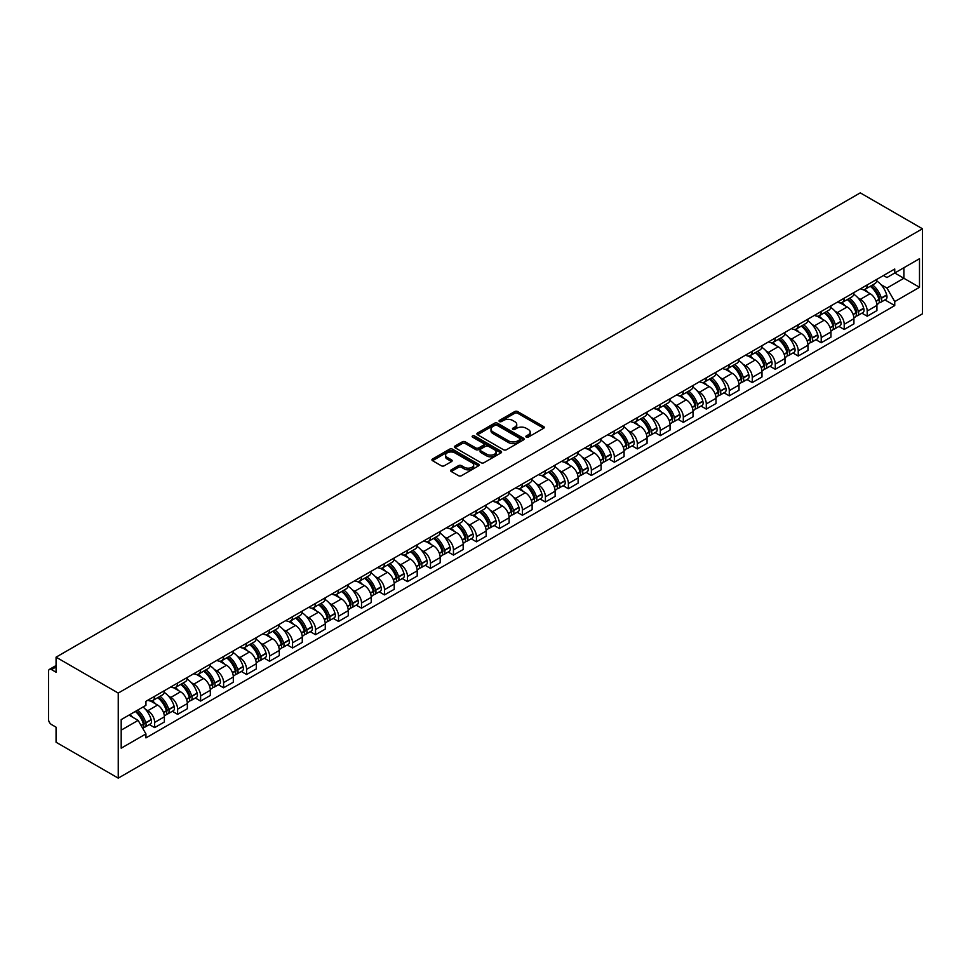<?xml version="1.0" encoding="UTF-8"?>
<svg xmlns="http://www.w3.org/2000/svg" width="971" height="971" viewBox="0 0 971 971"><rect width="100%" height="100%" fill="white"/><g stroke="black" fill="none" stroke-linecap="round" stroke-linejoin="round"><path stroke-width="1.46" d="M526.282 437.12A1.432 0.825 0 0 0 528.309 437.12L543.675 428.247A2.051 1.177 0 0 0 544.27 427.41A2.051 1.177 0 0 0 543.675 426.572L517.64 411.546A2.051 1.177 0 0 0 514.751 411.546L499.385 420.419A1.432 0.825 0 0 0 501.4 421.584L503.391 420.443A6.542 3.775 0 0 1 512.652 420.443L514.824 421.693A6.542 3.775 0 0 1 516.742 424.363A6.542 3.775 0 0 1 514.824 427.034L512.834 428.187A1.432 0.825 0 0 0 514.861 429.352L516.851 428.211A6.542 3.775 0 0 1 526.1 428.211L528.273 429.461A6.542 3.775 0 0 1 530.19 432.131A6.542 3.775 0 0 1 528.273 434.802L526.282 435.955A1.432 0.825 0 0 0 526.282 437.12L526.282 435.955M451.26 469.83A2.051 1.177 0 0 0 450.653 470.668A2.051 1.177 0 0 0 451.26 471.505L458.555 475.717A2.051 1.177 0 0 0 461.456 475.717L478.521 465.862A2.051 1.177 0 0 0 479.116 465.036A2.051 1.177 0 0 0 478.521 464.199L452.486 449.16A2.051 1.177 0 0 0 449.597 449.16L432.532 459.016A2.051 1.177 0 0 0 431.925 459.853A2.051 1.177 0 0 0 432.532 460.691L441.344 465.777A2.051 1.177 0 0 0 444.245 465.777L451.551 461.565A2.051 1.177 0 0 0 452.146 460.727A2.051 1.177 0 0 0 451.551 459.89L447.17 457.365A5.474 3.156 0 0 1 445.568 455.132A5.474 3.156 0 0 1 448.942 452.219A5.474 3.156 0 0 1 454.914 452.899L472.052 462.791A5.474 3.156 0 0 1 473.654 465.036A5.474 3.156 0 0 1 470.267 467.949A5.474 3.156 0 0 1 464.308 467.269L461.456 465.619A2.051 1.177 0 0 0 458.555 465.619L451.26 469.83L451.26 471.505M118.244 693.063L56.063 657.173L860.27 192.865L922.45 228.768L118.244 693.063L118.244 778.135L922.45 313.827L922.45 228.768M503.536 449.755A2.051 1.177 0 0 0 506.437 449.755L523.503 439.899A2.051 1.177 0 0 0 524.097 439.062A2.051 1.177 0 0 0 523.503 438.224L497.468 423.198A2.051 1.177 0 0 0 494.567 423.198L477.501 433.054A2.051 1.177 0 0 0 476.907 433.879A2.051 1.177 0 0 0 477.501 434.717L503.536 449.755M473.083 437.435A1.432 0.825 0 0 1 474.54 437.63L474.54 435.93L501.012 451.212A2.051 1.177 0 0 1 501.606 452.049A2.051 1.177 0 0 1 501.012 452.887L483.946 462.73A2.051 1.177 0 0 1 481.046 462.73L455.011 447.704L462.317 443.516L462.317 441.817L455.011 446.029A2.051 1.177 0 0 0 454.416 446.866A2.051 1.177 0 0 0 455.011 447.704L455.011 446.029M462.317 443.516A2.051 1.177 0 0 1 465.218 443.516L465.218 441.817A2.051 1.177 0 0 0 462.317 441.817M465.218 441.817L475.766 447.91A2.051 1.177 0 0 0 478.667 447.91L483.509 445.119A2.051 1.177 0 0 0 484.104 444.281A2.051 1.177 0 0 0 483.509 443.444L472.513 437.096A1.432 0.825 0 0 1 474.54 435.93M56.063 657.173L56.063 672.223L51.499 669.589A4.163 2.403 -120 0 0 49.412 669.383A4.163 2.403 -120 0 0 48.55 671.289L48.55 719.438A4.163 2.403 -120 0 0 51.499 724.548L56.063 727.182L56.063 742.232L118.244 778.135M867.2 284.904A9.589 5.535 60 0 1 865.21 289.212L874.932 283.593A9.589 5.535 -120 0 0 876.922 279.296M857.963 297.866L860.415 299.286A9.589 5.535 60 0 1 867.2 311.023L876.922 305.416A9.589 5.535 -120 0 0 870.137 293.667L863.183 289.649M876.922 305.416L876.922 310.599L867.2 316.218L861.92 313.172M865.21 289.212A9.589 5.535 60 0 1 860.488 288.775M867.2 311.023L867.2 316.218M844.212 298.182A9.589 5.535 60 0 1 842.221 302.479L851.955 296.871A9.589 5.535 -120 0 0 853.934 292.562M838.932 326.438L844.212 329.485L853.934 323.865L853.934 318.682A9.589 5.535 -120 0 0 847.161 306.945L840.194 302.928M842.221 302.479A9.589 5.535 60 0 1 837.512 302.054M834.975 311.145L837.427 312.553A9.589 5.535 60 0 1 844.212 324.29L844.212 329.485M821.223 311.448A9.589 5.535 60 0 1 819.245 315.757L828.967 310.137A9.589 5.535 -120 0 0 830.945 305.841M815.956 339.716L821.223 342.751L830.945 337.143L830.945 331.948A9.589 5.535 -120 0 0 824.173 320.212L817.206 316.194M819.245 315.757A9.589 5.535 60 0 1 814.523 315.32M811.999 324.411L814.451 325.831A9.589 5.535 60 0 1 821.223 337.568L821.223 342.751M798.235 324.715A9.589 5.535 60 0 1 796.256 329.023L805.979 323.404A9.589 5.535 -120 0 0 807.957 319.107M792.967 352.983L798.235 356.029L807.969 350.41L807.969 345.227A9.589 5.535 -120 0 0 801.184 333.478L794.229 329.46M796.256 329.023A9.589 5.535 60 0 1 791.535 328.586M789.01 337.677L791.462 339.097A9.589 5.535 60 0 1 798.235 350.834L798.235 356.029M775.259 337.993A9.589 5.535 60 0 1 773.268 342.29L782.99 336.682A9.589 5.535 -120 0 0 784.981 332.373M769.979 366.249L775.259 369.296L784.981 363.688L784.981 358.493A9.589 5.535 -120 0 0 778.196 346.756L771.241 342.739M773.268 342.29A9.589 5.535 60 0 1 768.547 341.865M766.022 350.956L768.474 352.364A9.589 5.535 60 0 1 775.259 364.113L775.259 369.296M752.27 351.259A9.589 5.535 60 0 1 750.28 355.568L760.002 349.948A9.589 5.535 -120 0 0 761.992 345.652M746.99 379.527L752.27 382.562L761.992 376.954L761.992 371.759A9.589 5.535 -120 0 0 755.22 360.023L748.253 356.005M750.28 355.568A9.589 5.535 60 0 1 745.558 355.131M743.033 364.222L745.485 365.642A9.589 5.535 60 0 1 752.27 377.379L752.27 382.562M729.282 364.538A9.589 5.535 60 0 1 727.291 368.834L737.025 363.215A9.589 5.535 -120 0 0 739.004 358.918M724.002 392.794L729.282 395.84L739.004 390.221L739.004 385.038A9.589 5.535 -120 0 0 732.231 373.289L725.264 369.271M727.291 368.834A9.589 5.535 60 0 1 722.582 368.397M720.057 377.488L722.509 378.908A9.589 5.535 60 0 1 729.282 390.645L729.282 395.84M706.293 377.804A9.589 5.535 60 0 1 704.315 382.101L714.037 376.493A9.589 5.535 -120 0 0 716.015 372.184M701.026 406.06L706.293 409.107L716.015 403.499L716.015 398.304A9.589 5.535 -120 0 0 709.243 386.567L702.288 382.55M704.315 382.101A9.589 5.535 60 0 1 699.593 381.676M697.069 390.767L699.521 392.175A9.589 5.535 60 0 1 706.293 403.924L706.293 409.107M683.305 391.07A9.589 5.535 60 0 1 681.326 395.379L691.049 389.759A9.589 5.535 -120 0 0 693.039 385.463M678.037 419.338L683.305 422.385L693.039 416.765L693.039 411.57A9.589 5.535 -120 0 0 686.254 399.834L679.299 395.816M681.326 395.379A9.589 5.535 60 0 1 676.605 394.942M674.08 404.033L676.532 405.453A9.589 5.535 60 0 1 683.305 417.19L683.305 422.385M660.329 404.349A9.589 5.535 60 0 1 658.338 408.645L668.06 403.038A9.589 5.535 -120 0 0 670.051 398.729M655.049 432.605L660.329 435.651L670.051 430.032L670.051 424.849A9.589 5.535 -120 0 0 663.266 413.112L656.311 409.082M658.338 408.645A9.589 5.535 60 0 1 653.617 408.221M651.092 417.312L653.544 418.719A9.589 5.535 60 0 1 660.329 430.456L660.329 435.651M637.34 417.615A9.589 5.535 60 0 1 635.35 421.924L645.084 416.304A9.589 5.535 -120 0 0 647.062 411.995M632.06 445.871L637.34 448.918L647.062 443.31L647.062 438.115A9.589 5.535 -120 0 0 640.29 426.378L633.323 422.361M635.35 421.924A9.589 5.535 60 0 1 630.64 421.487M628.103 430.578L630.555 431.998A9.589 5.535 60 0 1 637.34 443.735L637.34 448.918M614.352 430.881A9.589 5.535 60 0 1 612.373 435.19L622.095 429.57A9.589 5.535 -120 0 0 624.074 425.274M609.084 459.149L614.352 462.196L624.074 456.576L624.074 451.394A9.589 5.535 -120 0 0 617.301 439.645L610.334 435.627M612.373 435.19A9.589 5.535 60 0 1 607.652 434.753M605.127 443.844L607.579 445.264A9.589 5.535 60 0 1 614.352 457.001L614.352 462.196M591.363 444.16A9.589 5.535 60 0 1 589.385 448.456L599.107 442.849A9.589 5.535 -120 0 0 601.085 438.54M586.096 472.416L591.363 475.462L601.098 469.843L601.098 464.66A9.589 5.535 -120 0 0 594.313 452.923L587.358 448.905M589.385 448.456A9.589 5.535 60 0 1 584.663 448.032M582.139 457.123L584.591 458.53A9.589 5.535 60 0 1 591.363 470.267L591.363 475.462M568.375 457.426A9.589 5.535 60 0 1 566.396 461.735L576.119 456.115A9.589 5.535 -120 0 0 578.109 451.818M563.107 485.694L568.387 488.729L578.109 483.121L578.109 477.926A9.589 5.535 -120 0 0 571.324 466.189L564.369 462.172M566.396 461.735A9.589 5.535 60 0 1 561.675 461.298M559.15 470.389L561.602 471.809A9.589 5.535 60 0 1 568.387 483.546L568.387 488.729M545.399 470.692A9.589 5.535 60 0 1 543.408 475.001L553.13 469.381A9.589 5.535 -120 0 0 555.121 465.085M540.119 498.96L545.399 502.007L555.121 496.387L555.121 491.205A9.589 5.535 -120 0 0 548.348 479.456L541.381 475.438M543.408 475.001A9.589 5.535 60 0 1 538.687 474.564M536.162 483.655L538.614 485.075A9.589 5.535 60 0 1 545.399 496.812L545.399 502.007M522.41 483.971A9.589 5.535 60 0 1 520.42 488.267L530.154 482.66A9.589 5.535 -120 0 0 532.132 478.351M517.13 512.227L522.41 515.273L532.132 509.666L532.132 504.471A9.589 5.535 -120 0 0 525.36 492.734L518.393 488.716M520.42 488.267A9.589 5.535 60 0 1 515.71 487.843M513.186 496.934L515.637 498.341A9.589 5.535 60 0 1 522.41 510.091L522.41 515.273M499.422 497.237A9.589 5.535 60 0 1 497.443 501.546L507.165 495.926A9.589 5.535 -120 0 0 509.144 491.629M494.154 525.505L499.422 528.54L509.144 522.932L509.144 517.737A9.589 5.535 -120 0 0 502.371 506L495.416 501.983M497.443 501.546A9.589 5.535 60 0 1 492.722 501.109M490.197 510.2L492.649 511.62A9.589 5.535 60 0 1 499.422 523.357L499.422 528.54M476.433 510.515A9.589 5.535 60 0 1 474.455 514.812L484.177 509.192A9.589 5.535 -120 0 0 486.168 504.896M471.166 538.771L476.433 541.818L486.168 536.198L486.168 531.016A9.589 5.535 -120 0 0 479.383 519.267L472.428 515.249M474.455 514.812A9.589 5.535 60 0 1 469.733 514.375M467.209 523.466L469.661 524.886A9.589 5.535 60 0 1 476.433 536.623L476.433 541.818M453.457 523.782A9.589 5.535 60 0 1 451.466 528.078L461.189 522.471A9.589 5.535 -120 0 0 463.179 518.162M448.177 552.038L453.457 555.084L463.179 549.477L463.179 544.282A9.589 5.535 -120 0 0 456.394 532.545L449.439 528.527M451.466 528.078A9.589 5.535 60 0 1 446.745 527.654M444.22 536.745L446.672 538.152A9.589 5.535 60 0 1 453.457 549.902L453.457 555.084M430.469 537.048A9.589 5.535 60 0 1 428.478 541.357L438.212 535.737A9.589 5.535 -120 0 0 440.191 531.44M425.189 565.316L430.469 568.363L440.191 562.743L440.191 557.548A9.589 5.535 -120 0 0 433.418 545.811L426.451 541.794M428.478 541.357A9.589 5.535 60 0 1 423.769 540.92M421.232 550.011L423.684 551.431A9.589 5.535 60 0 1 430.469 563.168L430.469 568.363M407.48 550.326A9.589 5.535 60 0 1 405.502 554.623L415.224 549.016A9.589 5.535 -120 0 0 417.202 544.707M402.212 578.582L407.48 581.629L417.202 576.009L417.202 570.827A9.589 5.535 -120 0 0 410.43 559.09L403.463 555.06M405.502 554.623A9.589 5.535 60 0 1 400.78 554.198M398.256 563.289L400.707 564.697A9.589 5.535 60 0 1 407.48 576.434L407.48 581.629M384.492 563.593A9.589 5.535 60 0 1 382.513 567.901L392.235 562.282A9.589 5.535 -120 0 0 394.214 557.973M379.224 591.849L384.492 594.895L394.226 589.288L394.226 584.093A9.589 5.535 -120 0 0 387.441 572.356L380.486 568.338M382.513 567.901A9.589 5.535 60 0 1 377.792 567.465M375.267 576.556L377.719 577.976A9.589 5.535 60 0 1 384.492 589.713L384.492 594.895M361.503 576.859A9.589 5.535 60 0 1 359.525 581.168L369.247 575.548A9.589 5.535 -120 0 0 371.238 571.251M356.236 605.127L361.515 608.174L371.238 602.554L371.238 597.371A9.589 5.535 -120 0 0 364.453 585.622L357.498 581.605M359.525 581.168A9.589 5.535 60 0 1 354.803 580.731M352.279 589.822L354.731 591.242A9.589 5.535 60 0 1 361.515 602.979L361.515 608.174M338.527 590.137A9.589 5.535 60 0 1 336.536 594.434L346.259 588.827A9.589 5.535 -120 0 0 348.249 584.518M333.247 618.393L338.527 621.44L348.249 615.82L348.249 610.638A9.589 5.535 -120 0 0 341.476 598.901L334.51 594.883M336.536 594.434A9.589 5.535 60 0 1 331.815 594.009M329.29 603.1L331.742 604.508A9.589 5.535 60 0 1 338.527 616.245L338.527 621.44M315.539 603.404A9.589 5.535 60 0 1 313.548 607.712L323.282 602.093A9.589 5.535 -120 0 0 325.261 597.796M310.259 631.66L315.539 634.706L325.261 629.099L325.261 623.904A9.589 5.535 -120 0 0 318.488 612.167L311.521 608.149M313.548 607.712A9.589 5.535 60 0 1 308.839 607.276M306.314 616.367L308.766 617.787A9.589 5.535 60 0 1 315.539 629.524L315.539 634.706M292.55 616.67A9.589 5.535 60 0 1 290.572 620.979L300.294 615.359A9.589 5.535 -120 0 0 302.272 611.062M287.282 644.938L292.55 647.985L302.272 642.365L302.272 637.182A9.589 5.535 -120 0 0 295.5 625.433L288.533 621.416M290.572 620.979A9.589 5.535 60 0 1 285.85 620.542M283.326 629.633L285.777 631.053A9.589 5.535 60 0 1 292.55 642.79L292.55 647.985M269.562 629.948A9.589 5.535 60 0 1 267.583 634.245L277.305 628.638A9.589 5.535 -120 0 0 279.296 624.329M264.294 658.204L269.562 661.251L279.296 655.631L279.296 650.449A9.589 5.535 -120 0 0 272.511 638.712L265.556 634.694M267.583 634.245A9.589 5.535 60 0 1 262.862 633.82M260.337 642.911L262.789 644.319A9.589 5.535 60 0 1 269.562 656.068L269.562 661.251M246.585 643.215A9.589 5.535 60 0 1 244.595 647.523L254.317 641.904A9.589 5.535 -120 0 0 256.308 637.607M241.306 671.483L246.585 674.517L256.308 668.91L256.308 663.715A9.589 5.535 -120 0 0 249.523 651.978L242.568 647.96M244.595 647.523A9.589 5.535 60 0 1 239.873 647.087M237.349 656.178L239.801 657.598A9.589 5.535 60 0 1 246.585 669.335L246.585 674.517M223.597 656.493A9.589 5.535 60 0 1 221.606 660.79L231.341 655.17A9.589 5.535 -120 0 0 233.319 650.873M218.317 684.749L223.597 687.796L233.319 682.176L233.319 676.993A9.589 5.535 -120 0 0 226.546 665.244L219.58 661.227M221.606 660.79A9.589 5.535 60 0 1 216.897 660.353M214.36 669.444L216.812 670.864A9.589 5.535 60 0 1 223.597 682.601L223.597 687.796M200.609 669.759A9.589 5.535 60 0 1 198.63 674.056L208.352 668.449A9.589 5.535 -120 0 0 210.331 664.14M195.341 698.015L200.609 701.062L210.331 695.454L210.331 690.26A9.589 5.535 -120 0 0 203.558 678.523L196.591 674.505M198.63 674.056A9.589 5.535 60 0 1 193.909 673.631M191.384 682.722L193.836 684.13A9.589 5.535 60 0 1 200.609 695.879L200.609 701.062M177.62 683.026A9.589 5.535 60 0 1 175.642 687.334L185.364 681.715A9.589 5.535 -120 0 0 187.342 677.418M172.353 711.294L177.62 714.34L187.354 708.721L187.354 703.526A9.589 5.535 -120 0 0 180.57 691.789L173.615 687.771M175.642 687.334A9.589 5.535 60 0 1 170.92 686.898M168.396 695.989L170.847 697.409A9.589 5.535 60 0 1 177.62 709.146L177.62 714.34M154.632 696.304A9.589 5.535 60 0 1 152.653 700.601L162.375 694.993A9.589 5.535 -120 0 0 164.366 690.684M149.364 724.56L154.644 727.607L164.366 721.987L164.366 716.804A9.589 5.535 -120 0 0 157.581 705.067L150.626 701.038M152.653 700.601A9.589 5.535 60 0 1 147.932 700.176M145.407 709.267L147.859 710.675A9.589 5.535 60 0 1 154.644 722.412L154.644 727.607M883.476 275.509L886.936 277.512L919.501 258.711L903.88 267.729L903.88 278.276L886.936 288.059L880.952 284.6M121.193 730.156L138.137 720.373L145.941 733.906L121.193 748.192L121.193 719.608L145.941 705.322L145.941 701.317L894.752 269.003L894.752 272.997L919.501 287.295L894.752 301.58L886.936 288.059M919.501 258.711L919.501 287.295M145.941 733.906L145.941 737.899L894.752 305.586L894.752 301.58M138.137 720.373L128.997 715.105M884.909 299.893L894.752 305.586M526.852 437.326L528.273 436.501A6.542 3.775 0 0 0 530.19 433.831L530.19 432.131M516.742 424.363L516.742 426.063A6.542 3.775 0 0 1 514.824 428.733L513.404 429.558M543.651 428.26L517.64 413.245A2.051 1.177 0 0 0 514.751 413.245L499.956 421.79M523.503 438.224L523.503 439.899L497.468 424.897A2.051 1.177 0 0 0 494.567 424.897L477.538 434.741M519.886 439.645A1.432 0.825 0 0 0 519.886 438.479L497.031 425.286A1.432 0.825 0 0 0 495.004 425.286L492.904 426.5A6.542 3.775 0 0 0 490.986 429.17A6.542 3.775 0 0 0 492.904 431.84L508.525 440.858A6.542 3.775 0 0 0 517.786 440.858L519.886 439.645L519.886 441.344A1.432 0.825 0 0 0 520.298 440.761L520.298 439.062M490.986 429.17L490.986 430.869A6.542 3.775 0 0 0 492.904 433.539L492.904 431.84M519.886 441.344L517.786 442.558A6.542 3.775 0 0 1 508.525 442.558L492.904 433.539M465.218 443.516L475.766 449.609A2.051 1.177 0 0 0 478.667 449.609L483.509 446.818A2.051 1.177 0 0 0 484.104 445.98L484.104 444.281M474.54 437.63L500.975 452.899M486.726 454.234A5.474 3.156 0 0 0 492.685 454.926A5.474 3.156 0 0 0 496.072 452A5.474 3.156 0 0 0 494.47 449.767L488.425 446.284A2.051 1.177 0 0 0 485.536 446.284L480.694 449.088A2.051 1.177 0 0 0 480.087 449.913A2.051 1.177 0 0 0 480.694 450.75L486.726 454.234L486.726 455.933A5.474 3.156 0 0 0 492.685 456.625A5.474 3.156 0 0 0 496.072 453.7L496.072 452M480.087 449.913L480.087 451.612A2.051 1.177 0 0 0 480.694 452.45L480.694 450.75M486.726 455.933L480.694 452.45M473.654 465.036L473.654 466.735A5.474 3.156 0 0 1 470.267 469.648A5.474 3.156 0 0 1 464.308 468.969L461.456 467.318A2.051 1.177 0 0 0 458.555 467.318L451.284 471.518M445.568 455.132L445.568 456.831A5.474 3.156 0 0 0 447.17 459.065L447.17 457.365M451.515 461.577L447.17 459.065M478.497 465.886L452.486 450.872A2.051 1.177 0 0 0 449.597 450.872L432.556 460.703M870.817 285.972A13.133 7.574 60 0 1 870.878 286.02A13.133 7.574 60 0 1 879.52 297.794L879.592 298.061A2.549 1.469 60 0 1 879.192 300.075A2.549 1.469 60 0 1 879.131 300.1M870.234 286.311A15.839 9.14 60 0 1 878.937 299.371L879.022 299.651A5.256 3.034 60 0 1 878.185 303.777L876.886 304.53M879.083 302.612A5.256 3.034 -120 0 0 880.551 302.418A5.256 3.034 -120 0 0 881.377 298.291L881.304 298.012A15.839 9.14 -120 0 0 872.601 284.952M876.716 280.971A15.839 9.14 60 0 1 886.681 294.905L886.754 295.184A5.256 3.034 60 0 1 885.928 299.311L880.551 302.418M864.833 289.394A15.839 9.14 60 0 1 868.147 292.514M875.842 292.538L877.869 293.703M847.829 299.25A13.133 7.574 60 0 1 847.889 299.286A13.133 7.574 60 0 1 856.531 311.06L856.604 311.339A2.549 1.469 60 0 1 856.204 313.342A2.549 1.469 60 0 1 856.143 313.366M847.258 299.578A15.839 9.14 60 0 1 855.961 312.65L856.034 312.917A5.256 3.034 60 0 1 855.208 317.044L853.897 317.808M856.106 315.891A5.256 3.034 -120 0 0 857.563 315.684A5.256 3.034 -120 0 0 858.388 311.557L858.315 311.278A15.839 9.14 -120 0 0 849.613 298.218M853.74 294.249A15.839 9.14 60 0 1 863.692 308.183L863.765 308.45A5.256 3.034 60 0 1 862.94 312.577L857.563 315.684M841.857 302.661A15.839 9.14 60 0 1 845.158 305.792M852.854 305.804L854.881 306.97M824.84 312.516A13.133 7.574 60 0 1 824.913 312.553A13.133 7.574 60 0 1 833.543 324.338L833.628 324.605A2.549 1.469 60 0 1 833.215 326.608A2.549 1.469 60 0 1 833.167 326.644M824.27 312.844A15.839 9.14 60 0 1 832.972 325.916L833.045 326.183A5.256 3.034 60 0 1 832.22 330.322L830.909 331.075M833.118 329.157A5.256 3.034 -120 0 0 834.575 328.963A5.256 3.034 -120 0 0 835.4 324.824L835.327 324.557A15.839 9.14 -120 0 0 826.624 311.485M830.751 307.516A15.839 9.14 60 0 1 840.704 321.45L840.789 321.717A5.256 3.034 60 0 1 839.951 325.855L834.575 328.963M818.869 315.939A15.839 9.14 60 0 1 822.17 319.058M829.877 319.083L831.892 320.248M801.852 325.783A13.133 7.574 60 0 1 801.925 325.831A13.133 7.574 60 0 1 810.554 337.605L810.639 337.884A2.549 1.469 60 0 1 810.239 339.886A2.549 1.469 60 0 1 810.178 339.911M801.281 326.122A15.839 9.14 60 0 1 809.984 339.182L810.057 339.462A5.256 3.034 60 0 1 809.231 343.588L807.921 344.341M810.13 342.423A5.256 3.034 -120 0 0 811.586 342.229A5.256 3.034 -120 0 0 812.424 338.102L812.339 337.823A15.839 9.14 -120 0 0 803.636 324.763M807.763 320.794A15.839 9.14 60 0 1 817.716 334.716L817.8 334.995A5.256 3.034 60 0 1 816.963 339.122L811.586 342.229M795.88 329.205A15.839 9.14 60 0 1 799.194 332.325M806.889 332.349L808.904 333.514M778.876 339.061A13.133 7.574 60 0 1 778.936 339.097A13.133 7.574 60 0 1 787.578 350.883L787.651 351.15A2.549 1.469 60 0 1 787.25 353.153A2.549 1.469 60 0 1 787.19 353.189M778.293 339.389A15.839 9.14 60 0 1 786.995 352.461L787.08 352.728A5.256 3.034 60 0 1 786.243 356.867L784.932 357.619M787.141 355.702A5.256 3.034 -120 0 0 788.598 355.495A5.256 3.034 -120 0 0 789.435 351.368L789.362 351.101A15.839 9.14 -120 0 0 780.648 338.029M784.774 334.06A15.839 9.14 60 0 1 794.739 347.994L794.812 348.261A5.256 3.034 60 0 1 793.987 352.4L788.598 355.495M772.892 342.484A15.839 9.14 60 0 1 776.205 345.603M783.9 345.627L785.915 346.793M755.887 352.327A13.133 7.574 60 0 1 755.948 352.364A13.133 7.574 60 0 1 764.59 364.149L764.663 364.416A2.549 1.469 60 0 1 764.262 366.419A2.549 1.469 60 0 1 764.201 366.455M755.304 352.667A15.839 9.14 60 0 1 764.019 365.727L764.092 365.994A5.256 3.034 60 0 1 763.255 370.133L761.956 370.886M764.165 368.968A5.256 3.034 -120 0 0 765.621 368.774A5.256 3.034 -120 0 0 766.447 364.635L766.374 364.368A15.839 9.14 -120 0 0 757.671 351.296M761.798 347.327A15.839 9.14 60 0 1 771.751 361.261L771.824 361.54A5.256 3.034 60 0 1 770.998 365.666L765.621 368.774M749.903 355.75A15.839 9.14 60 0 1 753.217 358.869M760.912 358.894L762.939 360.059M732.899 365.606A13.133 7.574 60 0 1 732.959 365.642A13.133 7.574 60 0 1 741.601 377.416L741.686 377.695A2.549 1.469 60 0 1 741.274 379.697A2.549 1.469 60 0 1 741.225 379.722M732.328 365.933A15.839 9.14 60 0 1 741.031 378.993L741.104 379.273A5.256 3.034 60 0 1 740.278 383.399L738.967 384.152M741.176 382.234A5.256 3.034 -120 0 0 742.633 382.04A5.256 3.034 -120 0 0 743.458 377.913L743.385 377.634A15.839 9.14 -120 0 0 734.683 364.574M738.81 360.605A15.839 9.14 60 0 1 748.762 374.527L748.835 374.806A5.256 3.034 60 0 1 748.01 378.933L742.633 382.04M726.927 369.016A15.839 9.14 60 0 1 730.228 372.136M737.936 372.16L739.951 373.325M709.91 378.872A13.133 7.574 60 0 1 709.983 378.908A13.133 7.574 60 0 1 718.613 390.694L718.698 390.961A2.549 1.469 60 0 1 718.297 392.964A2.549 1.469 60 0 1 718.237 393M709.34 379.2A15.839 9.14 60 0 1 718.042 392.272L718.115 392.539A5.256 3.034 60 0 1 717.29 396.678L715.979 397.43M718.188 395.513A5.256 3.034 -120 0 0 719.645 395.306A5.256 3.034 -120 0 0 720.482 391.179L720.397 390.912A15.839 9.14 -120 0 0 711.694 377.84M715.821 373.871A15.839 9.14 60 0 1 725.774 387.805L725.859 388.072A5.256 3.034 60 0 1 725.021 392.211L719.645 395.306M703.939 382.295A15.839 9.14 60 0 1 707.24 385.414M714.947 385.438L716.962 386.604M686.922 392.138A13.133 7.574 60 0 1 686.995 392.175A13.133 7.574 60 0 1 695.637 403.96L695.709 404.227A2.549 1.469 60 0 1 695.309 406.242A2.549 1.469 60 0 1 695.248 406.266M686.351 392.478A15.839 9.14 60 0 1 695.054 405.538L695.139 405.817A5.256 3.034 60 0 1 694.301 409.944L692.991 410.697M695.2 408.779A5.256 3.034 -120 0 0 696.656 408.585A5.256 3.034 -120 0 0 697.494 404.446L697.409 404.179A15.839 9.14 -120 0 0 688.706 391.107M692.833 387.138A15.839 9.14 60 0 1 702.798 401.072L702.87 401.351A5.256 3.034 60 0 1 702.033 405.477L696.656 408.585M680.95 395.561A15.839 9.14 60 0 1 684.264 398.68M691.959 398.705L693.974 399.87M663.946 405.417A13.133 7.574 60 0 1 664.006 405.453A13.133 7.574 60 0 1 672.648 417.227L672.721 417.506A2.549 1.469 60 0 1 672.32 419.508A2.549 1.469 60 0 1 672.26 419.533M663.363 405.744A15.839 9.14 60 0 1 672.066 418.817L672.15 419.084A5.256 3.034 60 0 1 671.313 423.21L670.014 423.975M672.211 422.045A5.256 3.034 -120 0 0 673.68 421.851A5.256 3.034 -120 0 0 674.505 417.724L674.432 417.445A15.839 9.14 -120 0 0 665.73 404.385M669.844 400.416A15.839 9.14 60 0 1 679.809 414.35L679.882 414.617A5.256 3.034 60 0 1 679.057 418.744L673.68 421.851M657.962 408.827A15.839 9.14 60 0 1 661.275 411.959M668.97 411.971L670.997 413.136M640.957 418.683A13.133 7.574 60 0 1 641.018 418.719A13.133 7.574 60 0 1 649.66 430.505L649.733 430.772A2.549 1.469 60 0 1 649.332 432.775A2.549 1.469 60 0 1 649.271 432.811M640.387 419.011A15.839 9.14 60 0 1 649.089 432.083L649.162 432.35A5.256 3.034 60 0 1 648.337 436.489L647.026 437.241M649.235 435.324A5.256 3.034 -120 0 0 650.691 435.129A5.256 3.034 -120 0 0 651.517 430.99L651.444 430.723A15.839 9.14 -120 0 0 642.741 417.651M646.868 413.682A15.839 9.14 60 0 1 656.821 427.616L656.894 427.883A5.256 3.034 60 0 1 656.068 432.022L650.691 435.129M634.985 422.106A15.839 9.14 60 0 1 638.287 425.225M645.982 425.249L648.009 426.415M617.969 431.949A13.133 7.574 60 0 1 618.042 431.998A13.133 7.574 60 0 1 626.671 443.771L626.756 444.038A2.549 1.469 60 0 1 626.344 446.053A2.549 1.469 60 0 1 626.295 446.077M617.398 432.289A15.839 9.14 60 0 1 626.101 445.349L626.174 445.628A5.256 3.034 60 0 1 625.348 449.755L624.037 450.508M626.246 448.59A5.256 3.034 -120 0 0 627.703 448.396A5.256 3.034 -120 0 0 628.528 444.269L628.455 443.99A15.839 9.14 -120 0 0 619.753 430.93M623.88 426.949A15.839 9.14 60 0 1 633.832 440.883L633.917 441.162A5.256 3.034 60 0 1 633.08 445.288L627.703 448.396M611.997 435.372A15.839 9.14 60 0 1 615.298 438.491M623.006 438.516L625.021 439.681M594.98 445.228A13.133 7.574 60 0 1 595.053 445.264A13.133 7.574 60 0 1 603.683 457.038L603.768 457.317A2.549 1.469 60 0 1 603.367 459.319A2.549 1.469 60 0 1 603.307 459.344M594.41 445.555A15.839 9.14 60 0 1 603.112 458.628L603.185 458.895A5.256 3.034 60 0 1 602.36 463.021L601.049 463.786M603.258 461.868A5.256 3.034 -120 0 0 604.715 461.662A5.256 3.034 -120 0 0 605.552 457.535L605.467 457.256A15.839 9.14 -120 0 0 596.764 444.196M600.891 440.227A15.839 9.14 60 0 1 610.844 454.161L610.929 454.428A5.256 3.034 60 0 1 610.091 458.555L604.715 461.662M589.009 448.638A15.839 9.14 60 0 1 592.31 451.77M600.017 451.782L602.032 452.947M572.004 458.494A13.133 7.574 60 0 1 572.065 458.53A13.133 7.574 60 0 1 580.707 470.316L580.779 470.583A2.549 1.469 60 0 1 580.379 472.586A2.549 1.469 60 0 1 580.318 472.622M571.421 458.822A15.839 9.14 60 0 1 580.124 471.894L580.209 472.161A5.256 3.034 60 0 1 579.371 476.3L578.061 477.052M580.27 475.135A5.256 3.034 -120 0 0 581.726 474.94A5.256 3.034 -120 0 0 582.564 470.801L582.491 470.534A15.839 9.14 -120 0 0 573.776 457.462M577.903 453.493A15.839 9.14 60 0 1 587.868 467.427L587.941 467.694A5.256 3.034 60 0 1 587.115 471.833L581.726 474.94M566.02 461.917A15.839 9.14 60 0 1 569.334 465.036M577.029 465.06L579.044 466.226M549.016 471.76A13.133 7.574 60 0 1 549.076 471.809A13.133 7.574 60 0 1 557.718 483.582L557.791 483.861A2.549 1.469 60 0 1 557.39 485.864A2.549 1.469 60 0 1 557.33 485.888M548.433 472.1A15.839 9.14 60 0 1 557.148 485.16L557.22 485.439A5.256 3.034 60 0 1 556.383 489.566L555.084 490.319M557.293 488.401A5.256 3.034 -120 0 0 558.75 488.207A5.256 3.034 -120 0 0 559.575 484.08L559.502 483.801A15.839 9.14 -120 0 0 550.8 470.741M554.927 466.772A15.839 9.14 60 0 1 564.879 480.694L564.952 480.973A5.256 3.034 60 0 1 564.127 485.099L558.75 488.207M543.032 475.183A15.839 9.14 60 0 1 546.345 478.302M554.04 478.327L556.067 479.492M526.027 485.039A13.133 7.574 60 0 1 526.088 485.075A13.133 7.574 60 0 1 534.73 496.861L534.815 497.128A2.549 1.469 60 0 1 534.402 499.13A2.549 1.469 60 0 1 534.353 499.167M525.457 485.366A15.839 9.14 60 0 1 534.159 498.439L534.232 498.706A5.256 3.034 60 0 1 533.407 502.832L532.096 503.597M534.305 501.679A5.256 3.034 -120 0 0 535.761 501.473A5.256 3.034 -120 0 0 536.587 497.346L536.514 497.079A15.839 9.14 -120 0 0 527.811 484.007M531.938 480.038A15.839 9.14 60 0 1 541.891 493.972L541.964 494.239A5.256 3.034 60 0 1 541.138 498.378L535.761 501.473M520.055 488.462A15.839 9.14 60 0 1 523.357 491.581M531.064 491.605L533.079 492.77M503.039 498.305A13.133 7.574 60 0 1 503.112 498.341A13.133 7.574 60 0 1 511.741 510.127L511.826 510.394A2.549 1.469 60 0 1 511.426 512.397A2.549 1.469 60 0 1 511.365 512.433M502.468 498.645A15.839 9.14 60 0 1 511.171 511.705L511.244 511.972A5.256 3.034 60 0 1 510.418 516.111L509.107 516.863M511.316 514.946A5.256 3.034 -120 0 0 512.773 514.751A5.256 3.034 -120 0 0 513.61 510.612L513.525 510.345A15.839 9.14 -120 0 0 504.823 497.273M508.95 493.304A15.839 9.14 60 0 1 518.902 507.238L518.987 507.517A5.256 3.034 60 0 1 518.15 511.644L512.773 514.751M497.067 501.728A15.839 9.14 60 0 1 500.368 504.847M508.076 504.871L510.091 506.037M480.05 511.583A13.133 7.574 60 0 1 480.123 511.62A13.133 7.574 60 0 1 488.765 523.393L488.838 523.672A2.549 1.469 60 0 1 488.437 525.675A2.549 1.469 60 0 1 488.377 525.699M479.48 511.911A15.839 9.14 60 0 1 488.182 524.971L488.267 525.25A5.256 3.034 60 0 1 487.43 529.377L486.119 530.13M488.328 528.212A5.256 3.034 -120 0 0 489.785 528.018A5.256 3.034 -120 0 0 490.622 523.891L490.537 523.612A15.839 9.14 -120 0 0 481.834 510.552M485.961 506.583A15.839 9.14 60 0 1 495.926 520.505L495.999 520.784A5.256 3.034 60 0 1 495.161 524.91L489.785 528.018M474.079 514.994A15.839 9.14 60 0 1 477.392 518.113M485.087 518.138L487.102 519.303M457.074 524.85A13.133 7.574 60 0 1 457.135 524.886A13.133 7.574 60 0 1 465.777 536.672L465.849 536.939A2.549 1.469 60 0 1 465.449 538.941A2.549 1.469 60 0 1 465.388 538.978M456.491 525.177A15.839 9.14 60 0 1 465.194 538.25L465.279 538.517A5.256 3.034 60 0 1 464.441 542.655L463.143 543.408M465.34 541.49A5.256 3.034 -120 0 0 466.808 541.284A5.256 3.034 -120 0 0 467.634 537.157L467.561 536.89A15.839 9.14 -120 0 0 458.858 523.818M462.973 519.849A15.839 9.14 60 0 1 472.938 533.783L473.011 534.05A5.256 3.034 60 0 1 472.185 538.189L466.808 541.284M451.09 528.273A15.839 9.14 60 0 1 454.404 531.392M462.099 531.416L464.126 532.581M434.086 538.116A13.133 7.574 60 0 1 434.146 538.152A13.133 7.574 60 0 1 442.788 549.938L442.861 550.205A2.549 1.469 60 0 1 442.46 552.22A2.549 1.469 60 0 1 442.4 552.244M433.515 538.456A15.839 9.14 60 0 1 442.218 551.516L442.291 551.795A5.256 3.034 60 0 1 441.465 555.922L440.154 556.674M442.363 554.757A5.256 3.034 -120 0 0 443.82 554.562A5.256 3.034 -120 0 0 444.645 550.423L444.572 550.156A15.839 9.14 -120 0 0 435.87 537.084M439.997 533.115A15.839 9.14 60 0 1 449.949 547.049L450.022 547.328A5.256 3.034 60 0 1 449.197 551.455L443.82 554.562M428.114 541.539A15.839 9.14 60 0 1 431.415 544.658M439.11 544.682L441.137 545.848M411.097 551.394A13.133 7.574 60 0 1 411.17 551.431A13.133 7.574 60 0 1 419.8 563.204L419.885 563.483A2.549 1.469 60 0 1 419.472 565.486A2.549 1.469 60 0 1 419.423 565.51M410.527 551.722A15.839 9.14 60 0 1 419.229 564.794L419.302 565.061A5.256 3.034 60 0 1 418.477 569.188L417.166 569.953M419.375 568.023A5.256 3.034 -120 0 0 420.831 567.829A5.256 3.034 -120 0 0 421.657 563.702L421.584 563.423A15.839 9.14 -120 0 0 412.881 550.363M417.008 546.394A15.839 9.14 60 0 1 426.961 560.328L427.046 560.595A5.256 3.034 60 0 1 426.208 564.721L420.831 567.829M405.125 554.805A15.839 9.14 60 0 1 408.427 557.937M416.134 557.949L418.149 559.114M388.109 564.661A13.133 7.574 60 0 1 388.182 564.697A13.133 7.574 60 0 1 396.811 576.483L396.896 576.75A2.549 1.469 60 0 1 396.496 578.752A2.549 1.469 60 0 1 396.435 578.789M387.538 564.988A15.839 9.14 60 0 1 396.241 578.061L396.314 578.328A5.256 3.034 60 0 1 395.488 582.466L394.177 583.219M396.386 581.301A5.256 3.034 -120 0 0 397.843 581.107A5.256 3.034 -120 0 0 398.68 576.968L398.596 576.701A15.839 9.14 -120 0 0 389.893 563.629M394.02 559.66A15.839 9.14 60 0 1 403.972 573.594L404.057 573.861A5.256 3.034 60 0 1 403.22 578L397.843 581.107M382.137 568.084A15.839 9.14 60 0 1 385.438 571.203M393.146 571.227L395.161 572.392M365.132 577.927A13.133 7.574 60 0 1 365.193 577.976A13.133 7.574 60 0 1 373.835 589.749L373.908 590.016A2.549 1.469 60 0 1 373.507 592.031A2.549 1.469 60 0 1 373.447 592.055M364.55 578.267A15.839 9.14 60 0 1 373.252 591.327L373.337 591.606A5.256 3.034 60 0 1 372.5 595.733L371.189 596.485M373.398 594.568A5.256 3.034 -120 0 0 374.855 594.373A5.256 3.034 -120 0 0 375.692 590.247L375.619 589.967A15.839 9.14 -120 0 0 366.904 576.908M371.031 572.926A15.839 9.14 60 0 1 380.996 586.86L381.069 587.139A5.256 3.034 60 0 1 380.244 591.266L374.855 594.373M359.149 581.35A15.839 9.14 60 0 1 362.462 584.469M370.157 584.493L372.172 585.659M342.144 591.205A13.133 7.574 60 0 1 342.205 591.242A13.133 7.574 60 0 1 350.847 603.015L350.919 603.294A2.549 1.469 60 0 1 350.519 605.297A2.549 1.469 60 0 1 350.458 605.321M341.561 591.533A15.839 9.14 60 0 1 350.276 604.605L350.349 604.872A5.256 3.034 60 0 1 349.511 608.999L348.213 609.764M350.422 607.846A5.256 3.034 -120 0 0 351.878 607.64A5.256 3.034 -120 0 0 352.704 603.513L352.631 603.234A15.839 9.14 -120 0 0 343.928 590.174M348.055 586.205A15.839 9.14 60 0 1 358.008 600.139L358.081 600.406A5.256 3.034 60 0 1 357.255 604.532L351.878 607.64M336.16 594.616A15.839 9.14 60 0 1 339.474 597.748M347.169 597.76L349.196 598.925M319.156 604.472A13.133 7.574 60 0 1 319.216 604.508A13.133 7.574 60 0 1 327.858 616.294L327.931 616.561A2.549 1.469 60 0 1 327.53 618.563A2.549 1.469 60 0 1 327.482 618.6M318.585 604.799A15.839 9.14 60 0 1 327.288 617.872L327.361 618.139A5.256 3.034 60 0 1 326.535 622.277L325.224 623.03M327.433 621.112A5.256 3.034 -120 0 0 328.89 620.918A5.256 3.034 -120 0 0 329.715 616.779L329.642 616.512A15.839 9.14 -120 0 0 320.94 603.44M325.067 599.471A15.839 9.14 60 0 1 335.019 613.405L335.092 613.672A5.256 3.034 60 0 1 334.267 617.811L328.89 620.918M313.184 607.895A15.839 9.14 60 0 1 316.485 611.014M324.193 611.038L326.207 612.203M296.167 617.738A13.133 7.574 60 0 1 296.24 617.787A13.133 7.574 60 0 1 304.87 629.56L304.955 629.839A2.549 1.469 60 0 1 304.542 631.842A2.549 1.469 60 0 1 304.493 631.866M295.597 618.078A15.839 9.14 60 0 1 304.299 631.138L304.372 631.417A5.256 3.034 60 0 1 303.547 635.544L302.236 636.296M304.445 634.379A5.256 3.034 -120 0 0 305.901 634.184A5.256 3.034 -120 0 0 306.739 630.058L306.654 629.778A15.839 9.14 -120 0 0 297.951 616.719M302.078 612.75A15.839 9.14 60 0 1 312.031 626.671L312.116 626.95A5.256 3.034 60 0 1 311.278 631.077L305.901 634.184M290.195 621.161A15.839 9.14 60 0 1 293.497 624.28M301.204 624.304L303.219 625.47M273.179 631.016A13.133 7.574 60 0 1 273.252 631.053A13.133 7.574 60 0 1 281.893 642.838L281.966 643.105A2.549 1.469 60 0 1 281.566 645.108A2.549 1.469 60 0 1 281.505 645.145M272.608 631.344A15.839 9.14 60 0 1 281.311 644.416L281.396 644.683A5.256 3.034 60 0 1 280.558 648.81L279.247 649.575M281.456 647.657A5.256 3.034 -120 0 0 282.913 647.451A5.256 3.034 -120 0 0 283.75 643.324L283.666 643.057A15.839 9.14 -120 0 0 274.963 629.985M279.09 626.016A15.839 9.14 60 0 1 289.055 639.95L289.127 640.217A5.256 3.034 60 0 1 288.29 644.356L282.913 647.451M267.207 634.439A15.839 9.14 60 0 1 270.521 637.559M278.216 637.583L280.231 638.748M250.202 644.283A13.133 7.574 60 0 1 250.263 644.319A13.133 7.574 60 0 1 258.905 656.105L258.978 656.372A2.549 1.469 60 0 1 258.577 658.374A2.549 1.469 60 0 1 258.517 658.411M249.62 644.623A15.839 9.14 60 0 1 258.322 657.683L258.407 657.95A5.256 3.034 60 0 1 257.57 662.088L256.271 662.841M258.468 660.923A5.256 3.034 -120 0 0 259.937 660.729A5.256 3.034 -120 0 0 260.762 656.59L260.689 656.323A15.839 9.14 -120 0 0 251.987 643.251M256.101 639.282A15.839 9.14 60 0 1 266.066 653.216L266.139 653.495A5.256 3.034 60 0 1 265.314 657.622L259.937 660.729M244.219 647.706A15.839 9.14 60 0 1 247.532 650.825M255.227 650.849L257.254 652.014M227.214 657.561A13.133 7.574 60 0 1 227.275 657.598A13.133 7.574 60 0 1 235.917 669.371L235.989 669.65A2.549 1.469 60 0 1 235.589 671.653A2.549 1.469 60 0 1 235.528 671.677M226.644 657.889A15.839 9.14 60 0 1 235.346 670.949L235.419 671.228A5.256 3.034 60 0 1 234.594 675.355L233.283 676.107M235.492 674.19A5.256 3.034 -120 0 0 236.948 673.995A5.256 3.034 -120 0 0 237.774 669.869L237.701 669.589A15.839 9.14 -120 0 0 228.998 656.53M233.125 652.561A15.839 9.14 60 0 1 243.078 666.482L243.151 666.761A5.256 3.034 60 0 1 242.325 670.888L236.948 673.995M221.242 660.972A15.839 9.14 60 0 1 224.544 664.091M232.239 664.115L234.266 665.281M204.226 670.827A13.133 7.574 60 0 1 204.298 670.864A13.133 7.574 60 0 1 212.928 682.649L213.013 682.916A2.549 1.469 60 0 1 212.6 684.919A2.549 1.469 60 0 1 212.552 684.956M203.655 671.155A15.839 9.14 60 0 1 212.358 684.227L212.431 684.494A5.256 3.034 60 0 1 211.605 688.633L210.294 689.386M212.503 687.468A5.256 3.034 -120 0 0 213.96 687.262A5.256 3.034 -120 0 0 214.785 683.135L214.712 682.868A15.839 9.14 -120 0 0 206.01 669.796M210.137 665.827A15.839 9.14 60 0 1 220.089 679.761L220.174 680.028A5.256 3.034 60 0 1 219.337 684.167L213.96 687.262M198.254 674.25A15.839 9.14 60 0 1 201.555 677.37M209.263 677.394L211.277 678.559M181.237 684.094A13.133 7.574 60 0 1 181.31 684.13A13.133 7.574 60 0 1 189.94 695.916L190.025 696.183A2.549 1.469 60 0 1 189.624 698.198A2.549 1.469 60 0 1 189.563 698.222M180.667 684.434A15.839 9.14 60 0 1 189.369 697.494L189.442 697.773A5.256 3.034 60 0 1 188.617 701.899L187.306 702.652M189.515 700.734A5.256 3.034 -120 0 0 190.971 700.54A5.256 3.034 -120 0 0 191.809 696.401L191.724 696.134A15.839 9.14 -120 0 0 183.021 683.062M187.148 679.093A15.839 9.14 60 0 1 197.101 693.027L197.186 693.306A5.256 3.034 60 0 1 196.348 697.433L190.971 700.54M175.266 687.517A15.839 9.14 60 0 1 178.567 690.636M186.274 690.66L188.289 691.825M158.261 697.372A13.133 7.574 60 0 1 158.322 697.409A13.133 7.574 60 0 1 166.963 709.182L167.036 709.461A2.549 1.469 60 0 1 166.636 711.464A2.549 1.469 60 0 1 166.575 711.488M157.678 697.7A15.839 9.14 60 0 1 166.381 710.772L166.466 711.039A5.256 3.034 60 0 1 165.628 715.166L164.317 715.93M166.526 714.001A5.256 3.034 -120 0 0 167.983 713.806A5.256 3.034 -120 0 0 168.82 709.68L168.748 709.4A15.839 9.14 -120 0 0 160.033 696.341M164.16 692.372A15.839 9.14 60 0 1 174.125 706.305L174.197 706.572A5.256 3.034 60 0 1 173.372 710.699L167.983 713.806M152.277 700.783A15.839 9.14 60 0 1 155.591 703.914M163.286 703.926L165.301 705.092M135.976 711.075A13.133 7.574 60 0 1 143.975 722.46L144.048 722.727A2.549 1.469 60 0 1 143.647 724.73A2.549 1.469 60 0 1 143.587 724.767M135.309 711.452A15.839 9.14 60 0 1 143.405 724.038L143.477 724.305A5.256 3.034 60 0 1 142.749 728.371M143.55 727.279A5.256 3.034 -120 0 0 145.007 727.085A5.256 3.034 -120 0 0 145.832 722.946L145.759 722.679A15.839 9.14 -120 0 0 137.664 710.092M143.053 706.985A15.839 9.14 60 0 1 151.136 719.572L151.209 719.839A5.256 3.034 60 0 1 150.384 723.978L145.007 727.085M129.932 714.559A15.839 9.14 60 0 1 132.602 717.181M140.297 717.205L142.324 718.37M177.62 709.146L187.354 703.526M200.609 695.879L210.331 690.26M223.597 682.601L233.319 676.993M246.585 669.335L256.308 663.715M269.562 656.068L279.296 650.449M292.55 642.79L302.272 637.182M315.539 629.524L325.261 623.904M338.527 616.245L348.249 610.638M361.515 602.979L371.238 597.371M384.492 589.713L394.226 584.093M407.48 576.434L417.202 570.827M430.469 563.168L440.191 557.548M453.457 549.902L463.179 544.282M476.433 536.623L486.168 531.016M499.422 523.357L509.144 517.737M522.41 510.091L532.132 504.471M545.399 496.812L555.121 491.205M568.387 483.546L578.109 477.926M591.363 470.267L601.098 464.66M614.352 457.001L624.074 451.394M637.34 443.735L647.062 438.115M660.329 430.456L670.051 424.849M683.305 417.19L693.039 411.57M706.293 403.924L716.015 398.304M729.282 390.645L739.004 385.038M752.27 377.379L761.992 371.759M775.259 364.113L784.981 358.493M798.235 350.834L807.969 345.227M821.223 337.568L830.945 331.948M844.212 324.29L853.934 318.682M154.644 722.412L164.366 716.804M147.859 710.675L157.581 705.067M170.847 697.409L180.57 691.789M193.836 684.13L203.558 678.523M216.812 670.864L226.546 665.244M239.801 657.598L249.523 651.978M262.789 644.319L272.511 638.712M285.777 631.053L295.5 625.433M308.766 617.787L318.488 612.167M331.742 604.508L341.476 598.901M354.731 591.242L364.453 585.622M377.719 577.976L387.441 572.356M400.707 564.697L410.43 559.09M423.684 551.431L433.418 545.811M446.672 538.152L456.394 532.545M469.661 524.886L479.383 519.267M492.649 511.62L502.371 506M515.637 498.341L525.36 492.734M538.614 485.075L548.348 479.456M561.602 471.809L571.324 466.189M584.591 458.53L594.313 452.923M607.579 445.264L617.301 439.645M630.555 431.998L640.29 426.378M653.544 418.719L663.266 413.112M676.532 405.453L686.254 399.834M699.521 392.175L709.243 386.567M722.509 378.908L732.231 373.289M745.485 365.642L755.22 360.023M768.474 352.364L778.196 346.756M791.462 339.097L801.184 333.478M814.451 325.831L824.173 320.212M837.427 312.553L847.161 306.945M860.415 299.286L870.137 293.667M56.063 666.956L51.499 669.589M528.273 436.501L528.273 434.802M512.834 429.352L512.834 428.187M514.824 428.733L514.824 427.034M499.385 421.584L499.385 420.419M514.751 413.245L514.751 411.546M517.64 413.245L517.64 411.546M543.675 428.247L543.675 426.572M477.501 434.717L477.501 433.054M494.567 424.897L494.567 423.198M497.468 424.897L497.468 423.198M508.525 442.558L508.525 440.858M517.786 442.558L517.786 440.858M475.766 449.609L475.766 447.91M478.667 449.609L478.667 447.91M483.509 446.818L483.509 445.119M501.012 452.887L501.012 451.212M458.555 467.318L458.555 465.619M461.456 467.318L461.456 465.619M464.308 468.969L464.308 467.269M451.551 461.565L451.551 459.89M432.532 460.691L432.532 459.016M449.597 450.872L449.597 449.16M452.486 450.872L452.486 449.16M478.521 465.862L478.521 464.199M876.133 301.313L879.022 299.651M881.377 298.291L886.754 295.184M881.304 298.012L886.681 294.905M876.036 301.046L879.726 298.898M853.157 314.58L856.034 312.917M858.388 311.557L863.765 308.45M858.315 311.278L863.692 308.183M855.949 312.626L856.738 312.177M853.06 314.325L855.961 312.65M830.169 327.846L833.045 326.183M835.4 324.824L840.789 321.717M835.327 324.557L840.704 321.45M832.96 325.892L833.749 325.443M830.071 327.591L832.972 325.916M807.18 341.124L810.057 339.462M812.424 338.102L817.8 334.995M812.339 337.823L817.716 334.716M807.083 340.857L810.761 338.709M784.192 354.391L787.08 352.728M789.435 351.368L794.812 348.261M789.362 351.101L794.739 347.994M786.995 352.437L787.772 351.988M784.095 354.136L786.995 352.461M761.215 367.669L764.092 365.994M766.447 364.635L771.824 361.54M766.374 364.368L771.751 361.261M761.118 367.402L764.796 365.254M738.227 380.935L741.104 379.273M743.458 377.913L748.835 374.806M743.385 377.634L748.762 374.527M741.019 378.981L741.808 378.532M738.13 380.668L741.031 378.993M715.239 394.202L718.115 392.539M720.482 391.179L725.859 388.072M720.397 390.912L725.774 387.805M718.03 392.248L718.819 391.799M715.142 393.947L718.042 392.272M692.25 407.48L695.139 405.817M697.494 404.446L702.87 401.351M697.409 404.179L702.798 401.072M692.153 407.213L695.831 405.065M669.262 420.746L672.15 419.084M674.505 417.724L679.882 414.617M674.432 417.445L679.809 414.35M669.165 420.479L672.854 418.343M646.285 434.013L649.162 432.35M651.517 430.99L656.894 427.883M651.444 430.723L656.821 427.616M649.077 432.059L649.866 431.61M646.188 433.758L649.089 432.083M623.297 447.291L626.174 445.628M628.528 444.269L633.917 441.162M628.455 443.99L633.832 440.883M623.2 447.024L626.878 444.876M600.309 460.557L603.185 458.895M605.552 457.535L610.929 454.428M605.467 457.256L610.844 454.161M600.212 460.303L603.889 458.154M577.32 473.824L580.209 472.161M582.564 470.801L587.941 467.694M582.491 470.534L587.868 467.427M580.124 471.87L580.901 471.421M577.223 473.569L580.124 471.894M554.344 487.102L557.22 485.439M559.575 484.08L564.952 480.973M559.502 483.801L564.879 480.694M557.136 485.148L557.924 484.687M554.247 486.835L557.148 485.16M531.355 500.368L534.232 498.706M536.587 497.346L541.964 494.239M536.514 497.079L541.891 493.972M531.258 500.114L534.936 497.965M508.367 513.647L511.244 511.972M513.61 510.612L518.987 507.517M513.525 510.345L518.902 507.238M511.159 511.681L511.948 511.232M508.27 513.38L511.171 511.705M485.379 526.913L488.267 525.25M490.622 523.891L495.999 520.784M490.537 523.612L495.926 520.505M485.282 526.646L488.959 524.51M462.39 540.179L465.279 538.517M467.634 537.157L473.011 534.05M467.561 536.89L472.938 533.783M462.293 539.925L465.983 537.776M439.414 553.458L442.291 551.795M444.645 550.423L450.022 547.328M444.572 550.156L449.949 547.049M439.317 553.191L442.994 551.043M416.425 566.724L419.302 565.061M421.657 563.702L427.046 560.595M421.584 563.423L426.961 560.328M419.217 564.77L420.006 564.321M416.328 566.457L419.229 564.794M393.437 579.99L396.314 578.328M398.68 576.968L404.057 573.861M398.596 576.701L403.972 573.594M393.34 579.736L397.018 577.587M370.449 593.269L373.337 591.606M375.692 590.247L381.069 587.139M375.619 589.967L380.996 586.86M370.352 593.002L374.029 590.854M347.472 606.535L350.349 604.872M352.704 603.513L358.081 600.406M352.631 603.234L358.008 600.139M350.264 604.581L351.053 604.132M347.375 606.28L350.276 604.605M324.484 619.801L327.361 618.139M329.715 616.779L335.092 613.672M329.642 616.512L335.019 613.405M324.387 619.547L328.064 617.398M301.496 633.08L304.372 631.417M306.739 630.058L312.116 626.95M306.654 629.778L312.031 626.671M301.398 632.813L305.076 630.665M278.507 646.346L281.396 644.683M283.75 643.324L289.127 640.217M283.666 643.057L289.055 639.95M281.311 644.392L282.088 643.943M278.41 646.091L281.311 644.416M255.519 659.625L258.407 657.95M260.762 656.59L266.139 653.495M260.689 656.323L266.066 653.216M255.422 659.358L259.099 657.209M232.542 672.891L235.419 671.228M237.774 669.869L243.151 666.761M237.701 669.589L243.078 666.482M232.445 672.624L236.123 670.488M209.554 686.157L212.431 684.494M214.785 683.135L220.174 680.028M214.712 682.868L220.089 679.761M212.346 684.203L213.135 683.754M209.457 685.902L212.358 684.227M186.566 699.436L189.442 697.773M191.809 696.401L197.186 693.306M191.724 696.134L197.101 693.027M186.468 699.169L190.146 697.02M163.577 712.702L166.466 711.039M168.82 709.68L174.197 706.572M168.748 709.4L174.125 706.305M163.48 712.435L167.158 710.299M141.171 725.64L143.477 724.305M145.832 722.946L151.209 719.839M145.759 722.679L151.136 719.572M143.392 724.014L144.181 723.565M141.038 725.398L143.405 724.038M49.412 669.383L56.063 665.536"/></g></svg>
